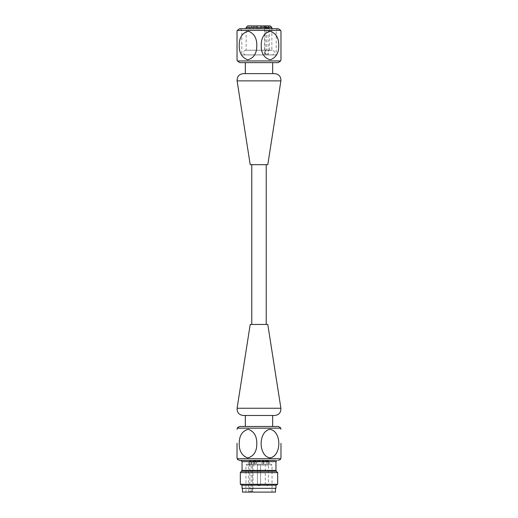 <?xml version="1.0" encoding="UTF-8"?>
<svg xmlns="http://www.w3.org/2000/svg" width="518" height="518" viewBox="0 0 518 518"><rect width="100%" height="100%" fill="white"/><g stroke="black" fill="none" stroke-linecap="round" stroke-linejoin="round"><path stroke-width="0.39" stroke-dasharray="2.59 1.94" d="M250.207 324.449L267.793 324.449M251.78 324.449L266.22 324.449L251.78 324.449M243.305 415.494L274.695 415.494M272.656 415.494L245.344 415.494L272.656 415.494M266.22 164.666L251.78 164.666L266.22 164.666M274.695 73.621L243.305 73.621M267.793 164.666L250.207 164.666M245.344 73.621L272.656 73.621L245.344 73.621M272.656 62.633L239.769 62.633M276.191 30.297L241.809 30.297L276.191 30.297L277.758 28.723L240.242 28.723L241.809 30.297L241.809 54.94L276.191 54.94L276.191 30.297M276.191 54.94L241.809 54.94M261.201 45.791C261.027 38.241 263.869 33.379 269.723 31.203C275.777 32.906 278.788 37.574 278.775 45.215C278.956 52.771 276.113 57.64 270.247 59.823C264.232 58.126 261.221 53.451 261.201 45.791M256.798 45.856C256.993 38.319 254.17 33.43 248.336 31.203C242.269 32.848 239.232 37.497 239.225 45.15C239.025 52.694 241.848 57.589 247.695 59.816C253.723 58.184 256.76 53.529 256.798 45.856M259 28.723L277.758 28.723M278.38 28.723L239.62 28.723M259 54.94L273.284 54.94L259 54.94M273.284 54.94L245.124 54.882L272.876 54.882C275.388 53.024 275.207 51.476 272.345 50.233L245.655 50.233L266.479 50.278L265.559 51.017L265.559 54.157L268.557 54.157L264.484 54.157L265.559 54.157L265.132 52.726L265.559 51.017M271.872 28.723L271.872 50.278L269.477 50.278C268.11 51.068 267.806 52.363 268.557 54.157M244.716 54.94L245.124 54.882C242.612 53.024 242.793 51.476 245.655 50.233L272.345 50.233L246.128 50.278L246.128 28.723M266.291 27.467L260.768 27.467L266.563 27.467L266.291 25.9L266.563 27.467M253.121 27.467L257.232 27.467L251.437 27.467L253.121 27.467L253.121 25.9L251.644 25.9L253.121 25.9L253.121 27.467M259 29.014L257.193 29.014L259 29.014M251.152 29.014L249.346 29.014L251.152 29.014M264.53 27.94L269.166 27.94L264.53 27.94L264.497 25.9L269.205 25.9L264.497 25.9M266.563 25.9L260.768 25.9L264.588 25.9L264.588 27.467L260.768 27.467L267.249 27.467L267.249 25.9L263.707 25.9L266.291 25.9M260.768 25.9L262.257 25.9L260.768 25.9L260.768 27.467L260.768 25.9M262.257 25.9L263.707 25.9L262.257 25.9L262.257 27.467L262.257 25.9M256.811 25.9L254.377 25.9L257.232 25.9L256.811 25.9L256.811 27.467L256.811 25.9M254.377 25.9L254.377 27.467L254.377 25.9L253.121 25.9M251.644 25.9L254.293 25.9L251.437 25.9L251.644 27.467L251.644 25.9M254.293 25.9L255.743 25.9L254.293 25.9L254.293 27.467L254.293 25.9M256.643 25.9L257.193 29.014L256.643 25.9L261.357 25.9L256.643 25.9L261.357 25.9L260.807 29.014L261.357 25.9M251.152 25.9L248.795 25.9L251.152 25.9M267.249 27.467L264.588 27.467M269.477 50.278L269.477 27.467L268.35 25.9L270.305 25.9M247.695 25.9L265.352 25.9L266.479 27.467L266.479 50.278M265.352 25.9L264.588 25.9M267.249 25.9L268.35 25.9M248.012 429.286C236.202 431.222 236.24 456.008 248.012 457.925C259.783 455.989 259.829 431.241 248.012 429.286M278.775 443.259C278.969 450.802 276.152 455.685 270.312 457.912C264.245 456.267 261.208 451.618 261.201 443.971C261.001 436.421 263.824 431.533 269.671 429.299C275.699 430.937 278.736 435.586 278.775 443.259M274.767 460.392L240.792 460.392L274.767 460.392M239.62 460.392L275.783 460.392M245.344 426.482L278.231 426.482M275.485 488.332L242.515 488.332L275.485 488.332M275.952 488.332L242.048 488.332M277.68 484.285L240.32 484.285M240.32 472.636L277.68 472.636M241.887 485.191L276.113 485.191M273.685 485.191L242.048 485.191L273.685 485.191M275.485 492.1L242.515 492.1M251.217 491.317L248.549 491.317L253.004 491.317L251.217 491.317L251.217 465.099L272.028 465.099L245.972 465.099L248.549 465.099L248.549 491.317M259 464.16L260.567 464.16L259 464.16M252.454 491.317L252.454 464.16L246.911 464.16L271.089 464.16L251.748 464.16L262.14 464.16L255.86 464.16L255.86 461.959L255.86 464.16L248.88 464.16L248.88 461.959L251.152 461.959L251.152 464.16L254.293 464.16L252.454 464.16L252.454 461.959L251.748 461.959L255.86 461.959L255.86 464.16M248.88 464.16L251.152 464.16M262.14 464.16L269.043 464.16L262.14 464.16L262.14 461.959L262.14 464.16M269.043 464.16L266.848 464.16L269.12 464.16L269.043 461.959L262.14 461.959A0.939 0.939 135 0 1 263.079 461.02L249.818 461.02L263.079 461.02A0.939 0.939 0 0 0 262.14 461.959A0.939 0.939 0 0 1 263.079 461.02A0.939 0.382 -90 0 1 263.461 461.959L263.461 464.16L263.461 461.959L269.12 461.959L269.043 464.16M266.848 464.16L263.707 464.16L268.421 464.16L265.281 464.16L266.848 464.16L266.848 461.959L269.12 461.959L268.182 461.959L268.182 464.16L268.182 461.959L266.848 461.959L266.848 464.16M268.182 461.02L262.768 461.02L268.182 461.02A0.939 0.861 -90 0 1 269.043 461.959A0.939 0.861 90 0 0 268.182 461.02L268.182 461.959L268.182 461.02A0.939 0.939 0 0 1 269.12 461.959A0.939 0.939 0 0 0 268.182 461.02M248.549 465.099L249.223 464.16M251.89 464.16L251.217 465.099M255.193 461.02A0.939 0.667 -90 0 1 255.86 461.959A0.939 0.939 0 0 0 254.921 461.02A0.939 0.939 0 0 1 255.86 461.959L262.14 461.959A0.939 0.939 0 0 1 263.079 461.02A0.939 0.939 0 0 0 262.14 461.959L255.86 461.959A0.939 0.939 0 0 0 254.921 461.02A0.939 0.939 0 0 1 255.86 461.959L248.88 461.959A0.939 0.939 0 0 1 249.818 461.02A0.939 0.861 90 0 0 248.957 461.959L248.957 464.16M241.861 484.285L276.139 484.285L241.861 484.285M241.861 472.636L276.139 472.636L241.861 472.636M273.757 62.633L244.243 62.633L273.757 62.633M260.619 426.482L253.924 426.482L260.619 426.482M262.956 426.482L255.795 426.482L262.956 426.482M262.911 426.482L254.94 426.482L262.911 426.482M237.102 408.249L280.898 408.249M280.898 80.873L237.102 80.873M280.717 30.4L237.283 30.4M280.607 60.943L237.393 60.943M261.046 25.9L261.046 27.467L261.046 25.9M261.189 27.467L261.189 25.9L261.189 27.467M263.707 27.467L263.707 25.9L263.707 27.467M263.623 25.9L263.623 27.467M264.879 27.467L264.879 25.9M266.356 25.9L266.356 27.467M255.743 27.467L255.743 25.9L255.743 27.467M256.954 27.467L256.954 25.9L256.954 27.467M251.709 27.467L251.709 25.9L251.709 27.467M269.477 27.467L271.872 27.467M246.128 27.467L266.479 27.467M265.106 25.9L265.106 54.157M268.104 25.9L268.104 54.157M237.283 458.715L280.717 458.715M237.393 428.172L280.607 428.172M242.048 470.389L275.952 470.389M241.679 471.276L276.321 471.276M242.048 461.648L275.952 461.648M249.818 464.16L249.818 461.02M254.539 464.16L254.539 461.959A0.939 0.382 90 0 1 254.921 461.02M266.848 461.959L263.707 461.959L266.848 461.959L266.848 461.02L266.848 461.959M262.14 461.959L263.461 461.959A0.939 0.382 90 0 0 263.079 461.02A0.939 0.939 0 0 0 262.14 461.959M256.112 461.02A0.939 0.667 -90 0 1 256.779 461.959L256.779 464.16M251.152 461.02L251.152 461.959L254.293 461.959L253.373 461.959L253.373 464.16M254.04 461.02A0.939 0.667 90 0 0 253.373 461.959L252.454 461.959A0.939 0.667 90 0 1 253.114 461.02M249.786 464.16L249.786 491.317M259 484.252L260.567 484.252L259 484.252M266.848 484.252L268.421 484.252L266.848 484.252M257.232 25.9L257.232 27.467L257.232 25.9M251.437 25.9L251.437 27.467L251.437 25.9M252.959 29.014L253.503 25.9M249.346 29.014L248.795 25.9M269.166 27.94L269.205 25.9M264.484 54.157L264.484 27.467M272.028 492.1L272.028 465.099L271.089 464.16M245.972 492.1L245.972 465.099L246.911 464.16M269.12 464.16L269.12 461.959L269.12 464.16M263.707 464.16L263.707 461.959L262.768 461.02M254.293 464.16L254.293 461.959L255.232 461.02M251.748 464.16L251.748 461.959L252.687 461.02M253.004 464.16L253.004 491.317M257.433 484.252A1.567 1.567 0 0 0 259 485.819A1.567 1.567 0 0 0 260.567 484.252L260.567 464.16L260.567 484.252A1.567 1.567 0 0 1 259 485.819A1.567 1.567 0 0 1 257.433 484.252L257.433 464.16L257.433 484.252M265.281 464.16L265.281 484.252A1.567 1.567 0 0 0 266.848 485.819A1.567 1.567 0 0 0 268.421 484.252L268.421 464.16"/><path stroke-width="0.78" d="M280.898 408.249L267.793 324.449L250.207 324.449L237.102 408.249C236.959 412.548 239.031 414.963 243.305 415.494L274.695 415.494C278.969 414.963 281.041 412.548 280.898 408.249L237.102 408.249M266.22 324.449L266.22 164.666M243.305 73.621L274.695 73.621C278.969 74.152 281.041 76.567 280.898 80.873L237.102 80.873C236.959 76.567 239.031 74.152 243.305 73.621M237.102 80.873L250.207 164.666L267.793 164.666L280.898 80.873M245.344 62.633L245.344 73.621M280.976 59.829L280.976 31.197L280.976 59.829L280.607 60.943L237.393 60.943L239.769 62.633L278.231 62.633L272.656 62.633L272.656 73.621M237.024 59.829L237.024 31.197L237.024 59.829L237.393 60.943M256.798 45.856C256.993 38.319 254.17 33.43 248.336 31.203C242.269 32.848 239.232 37.497 239.225 45.15C239.025 52.694 241.848 57.589 247.695 59.816C253.723 58.184 256.76 53.529 256.798 45.856M261.201 45.791C261.027 38.241 263.869 33.379 269.723 31.203C275.777 32.906 278.788 37.574 278.775 45.215C278.956 52.771 276.113 57.64 270.247 59.823C264.232 58.126 261.221 53.451 261.201 45.791M240.242 28.723L278.38 28.723L280.717 30.4L280.976 31.197M280.717 30.4L237.283 30.4L239.62 28.723L259 28.723M253.121 25.9L254.377 25.9M261.357 25.9L256.643 25.9M246.128 27.467L271.872 27.467L270.305 25.9L247.695 25.9L246.128 27.467L246.128 28.723M239.225 443.324C239.051 450.88 241.893 455.743 247.746 457.918C253.801 456.209 256.811 451.541 256.798 443.9C256.98 436.344 254.137 431.475 248.271 429.292C242.256 430.989 239.245 435.664 239.225 443.324M269.988 429.286C258.178 431.222 258.217 456.008 269.988 457.925C281.76 455.989 281.805 431.241 269.988 429.286M237.024 443.259L237.024 457.925L237.024 443.259M280.976 443.324L280.976 457.925L280.976 443.324M275.783 460.392L239.62 460.392C237.937 459.842 237.16 459.285 237.283 458.715L237.024 457.925M237.024 429.286L237.393 428.172L280.607 428.172C281.002 427.939 280.212 427.376 278.231 426.482L239.769 426.482L245.344 426.482L245.344 415.494M242.048 485.191L242.048 488.332L275.952 488.332L275.952 485.191M242.825 484.285L277.68 484.285L277.68 472.636L240.32 472.636L240.32 484.285L242.825 484.285M277.68 484.285L276.113 485.191L241.887 485.191L240.32 484.285M272.656 426.482L272.656 415.494M242.515 488.332L242.515 492.1L275.485 492.1L275.485 488.332M280.976 457.925L280.717 458.715L237.283 458.715M242.048 470.389L242.048 461.648L275.952 461.648L275.952 470.389L242.048 470.389L240.32 472.636M275.952 470.389L276.321 471.276L241.679 471.276M251.78 324.449L251.78 164.666M237.283 30.4L237.024 31.197M280.607 60.943L278.231 62.633M271.872 27.467L271.872 28.723M280.607 428.172L280.976 429.286M275.952 461.648L277.208 460.392M242.048 461.648L240.792 460.392M280.717 458.715C279.985 459.129 281.999 458.929 278.38 460.392M237.393 428.172C237.004 427.926 237.794 427.363 239.769 426.482M276.321 471.276L277.68 472.636"/></g></svg>
